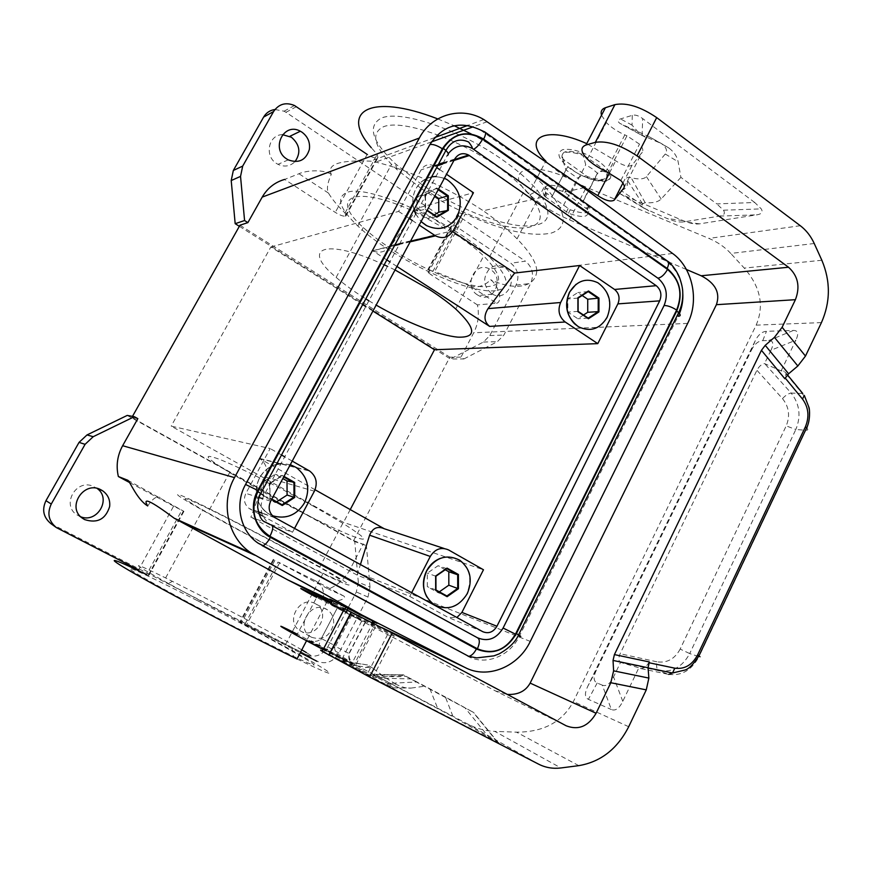<?xml version="1.0" encoding="UTF-8"?>
<svg xmlns="http://www.w3.org/2000/svg" width="872" height="872" viewBox="0 0 872 872"><rect width="100%" height="100%" fill="white"/><g stroke="black" fill="none" stroke-linecap="round" stroke-linejoin="round"><path stroke-width="0.65" stroke-dasharray="4.36 3.27" d="M294.529 528.443L292.502 532.258L250.874 517.172L265.971 477.257L314.389 491.198M411.671 592.698L409.764 596.415L357.128 575.062L360.409 564.576M357.128 575.062L250.874 517.172M292.502 532.258L263.028 516.137M258.94 513.902L249.327 508.594C244.334 504.583 243.19 499.503 245.871 493.378L270.156 448.546L171.185 426.125L343.503 522.372L483.47 569.765M409.764 596.415L448.273 617.474L456.895 617.507M315.065 489.759L259.954 458.737C266.113 463.512 268.118 469.681 265.971 477.257M276.686 501.771L275.345 502.643L263.409 496.048L263.311 481.802L275.16 474.259L282.833 478.565M271.802 499.067L270.015 498.086L269.928 484.2M269.535 484.908L270.015 498.086L263.409 496.048M269.524 483.361L263.311 481.802M282.103 504.768L275.345 502.643M270.396 483.328L281.918 475.959L283.694 476.962M283.989 476.406L282.092 475.338L281.918 475.959L275.16 474.259M434.888 195.884L427.836 191.121L416.914 197.508L416.947 211.307L427.912 218.632L434.18 214.915M438.191 189.758L436.556 188.657L427.836 191.121M438.529 189.126L436.774 187.949L425.939 194.87M425.198 194.718L416.914 197.508M425.503 195.677L425.536 209.127L416.947 211.307M425.209 196.222L425.242 209.378L427.171 210.228M436.632 216.561L427.912 218.632M445.232 569.754L438.06 565.721L427.291 573.177L427.324 586.703L438.126 592.677L439.357 591.816M446.824 568.653L438.06 565.721M435.924 576.229L427.291 573.177M435.956 589.941L427.324 586.703M446.889 595.99L438.126 592.677M583.532 315.01L577.82 318.716L567.846 312.067L567.857 298.943L577.831 292.556L582.169 295.488M588.186 318.138L577.82 318.716M588.208 291.608L577.831 292.556M578.125 298.082L567.857 298.943M578.114 311.391L567.846 312.067M137.831 418.647L131.825 417.535L353.651 540.586L366.404 545.578L354.762 541.599L127.225 415.421M496.593 303.26C502.719 302.061 499.318 286.201 490.653 279.748C484.233 286.201 477.355 288.229 469.997 285.831L496.593 303.26L477.431 304.917C479.382 314.748 478.139 324.035 473.725 332.777L460.994 357.117L463.893 358.948L450.475 358.992L483.426 342.053L489.813 335.578L516.093 285.079C519.658 276.348 517.913 269.067 510.883 263.235L525.358 261.164L461.343 217.967L431.095 274.756L428.316 272.631L427.705 269.917L434.703 271.497L465.31 214.022C502.37 230.644 530.95 237.02 551.05 233.151C569.089 227.287 566.92 211.656 544.553 186.259C526.546 167.707 502.108 150.278 471.218 133.972M672.585 253.469L536.771 270.745C535.931 286.91 515.93 291.477 490.653 279.748M463.893 358.948L497.411 341.65L503.907 335.033L530.656 283.476C534.274 274.56 532.509 267.126 525.358 261.164M183.927 511.352L148.752 575.466L138.561 569.874L173.626 506.142L183.927 511.352L128.064 480.385M394.569 245.566L372.704 250.765C379.614 253.752 385.762 251.986 391.179 245.479L414.8 212.049M414.865 211.972L417.568 208.125L473.442 192.723M331.316 174.335C321.168 168.329 303.75 171.304 298.976 173.746L284.643 179.425L335.273 212.387C339.709 215.112 343.023 216.365 345.203 216.158L345.977 215.94L345.04 212.975C337.519 205.77 332.003 199.143 328.493 193.104C326.455 189.235 327.392 182.978 331.316 174.335C326.51 164.285 339.59 159.881 370.556 161.135L375.679 162.116C406.298 169.059 449.876 188.679 483.273 210.752L545.065 196.614L568.468 213.259C583.575 218.545 589.897 217.292 587.445 209.476L564.358 192.2L583.662 187.785M606.825 171.937C609.136 179.948 602.683 181.518 587.456 176.624L563.116 159.184C560.151 150.954 566.451 149.221 582.006 154.006L605.495 170.552L606.825 171.937L606.4 172.754L604.852 171.795C602.072 170.966 599.674 171.49 597.636 173.354L592.415 168.885L585.722 164.775L583.564 156.426L581.569 154.835C566.026 150.049 559.726 151.772 562.691 159.99L565.939 169.887L577.624 178.226C579.618 176.406 581.973 175.893 584.698 176.689L587.041 177.43C602.269 182.324 608.711 180.766 606.4 172.754M353.651 540.586L449.821 357.182L460.994 357.117M132.489 416.369L131.825 417.535M239.964 225.216L449.821 357.182M80.824 516.845L76.921 514.883C61.585 505.379 75.156 479.611 92.116 485.846L97.152 488.462M315.37 603.707C300.328 594.791 284.621 621.278 299.608 630.445L300.916 631.23C316.176 639.972 331.502 613.365 316.482 604.372L315.37 603.707M358.316 582.213L356.343 591.99L327.828 646.773C322.291 655.439 315.086 658.077 306.236 654.709L316.928 661.249C325.954 664.682 333.289 661.957 338.935 653.095L368.006 597.069L370.011 587.074L358.316 582.213L354.762 541.599M50.958 523.68L306.236 654.709M461.343 217.967L458.639 215.766L458.214 212.746L465.31 214.022M352.691 664.268L310.705 641.738C304.492 638.794 308.917 641.356 323.97 649.422L352.691 664.268L353.182 663.33L351.699 661.99C349.509 659.614 348.68 656.812 349.203 653.586L335.458 646.446C333.115 648.746 330.325 649.673 327.076 649.248L324.471 648.485L311.184 640.822L313.168 641.247C316.34 641.672 319.065 640.767 321.343 638.544L334.772 645.52C334.248 648.648 335.066 651.373 337.202 653.695L353.182 663.33M536.771 270.745C536.454 262.679 529.882 252.03 517.042 238.808C508.06 229.718 496.811 220.365 483.273 210.752M350.239 509.586L343.503 522.372M372.922 311.075L365.717 306.552M362.676 304.644L270.865 246.972L171.185 426.125M452.666 231.603L417.568 208.125M270.865 246.972L398.624 211.405L421.143 169.822C424.511 164.743 428.937 163.478 434.42 166.018L436.687 167.533M439.597 169.528L446.519 174.269M622.935 183.066L632.135 165.135L642.206 152.164C643.547 150.213 642.653 147.542 639.503 144.142L626.968 135.814L608.155 172.275M421.906 184.591L395.615 163.99C372.3 141.809 367.276 126.647 380.541 118.527C398.471 108.956 459.762 129.154 503.406 160.437C518.11 170.847 529.5 180.907 537.566 190.619C555.377 215.406 550.123 227.156 521.816 225.881C495.165 223.559 454.258 206.457 421.906 184.591M345.203 216.158L377.14 157.941C374.873 158.344 371.548 157.167 367.177 154.409L335.273 212.387M377.14 157.941L377.947 157.647L377.205 154.366L371.341 147.75M437.788 118.919L454.203 125.742M274.953 109.512L284.087 111.191L285.994 112.303L510.883 263.235M491.394 293.504C483.23 286.005 482.521 277.852 489.257 269.056C493.65 265.295 498.435 264.63 503.613 267.05L504.844 267.78C519.461 276.664 507.232 302.813 492.451 294.137L491.394 293.504M477.431 304.917L431.095 274.756M129.732 482.619L173.626 506.142M290.213 551.017C255.224 532.083 213.269 510.621 195.284 502.414C178.422 494.969 182.575 498.424 207.743 512.791L239.528 530.285C271.77 547.671 308.993 566.767 328.461 575.858C348.429 585.036 345.497 582.169 319.632 567.269L290.213 551.017M342.696 582.867C320.831 573.613 243.299 533.37 202.598 510.24C180.548 497.727 173.092 492.691 180.21 495.133C192.985 499.405 282.288 545.436 324.896 569.808C349.301 583.793 355.231 588.142 342.696 582.867M311.522 637.258C322.629 640.648 329.976 636.342 333.562 624.341C334.194 618.085 332.134 613.234 327.392 609.779L326.259 609.103C310.933 600.012 294.91 627.11 310.181 636.462L311.522 637.258M530.285 641.411L349.89 569.612L363.341 543.877M349.89 569.612C344.941 578.79 337.791 585.276 328.439 589.091L278.026 562.08L244.869 624.33L300.295 652.725M370.011 587.074L366.404 545.578M587.924 204.571L564.206 188.178C548.684 183.185 542.504 184.635 545.665 192.527L570.266 209.781C585.472 214.872 591.805 213.585 589.287 205.912L587.924 204.571L586.104 208.103M682.743 292.458C681.424 278.866 675.778 268.325 665.816 260.848L480.036 129.786M467.414 656.093C485.17 666.154 509.826 656.387 519.429 636.059L679.473 313.506M147.706 505.945C152.796 498.392 156.96 495.623 160.208 497.618M372.704 250.765L394.907 244.934M421.503 188.755L396.738 169.408L391.528 164.35C374.001 145.973 371.058 133.579 382.677 127.149C399.605 118.483 456.819 137.547 497.694 166.694C508.67 174.4 517.772 181.997 524.988 189.486L529.816 194.838C544.073 213.139 543.67 223.962 528.606 227.33C506.948 231.778 458.04 213.705 421.503 188.755M578.823 326.956C590.409 332.003 599.696 328.798 606.705 317.353C613.899 304.077 606.759 284.599 593.265 281.057C587.096 279.356 581.33 280.446 576 284.337M297.003 658.992C327.283 673.555 336.461 676.966 324.537 669.227C310.05 660.235 283.934 645.694 246.166 625.595L239.844 622.041L244.869 624.33M381.849 627.611L357.662 616.014C364.191 614.771 352.68 609.179 323.13 599.26C324.657 590.322 321.877 584.066 314.803 580.512L278.026 562.08M292.229 461.092L284.697 456.808M281.525 454.999L270.156 448.546M414.81 211.831L457.865 235.811C468.155 242.721 476.766 249.436 483.698 255.943C504.605 277.732 503.504 287.934 480.396 286.572C458.334 284.185 421.089 268.304 391.419 248.989C380.345 241.773 370.971 234.623 363.308 227.538C328.166 196.68 354.566 183.829 414.701 211.787M495.481 290.681C467.883 294.376 391.615 258.221 357.836 226.022C339.535 208.648 335.818 197.508 346.675 192.592C366.436 183.175 454.486 222.447 489.443 257.055C509.39 277.111 511.395 288.316 495.481 290.681M313.909 506.458C279.378 487.154 237.424 466.291 218.981 459.141C201.585 452.895 205.149 457.375 229.663 472.591L260.924 490.674C292.796 508.343 330.019 526.971 349.868 535.092C370.306 543.136 367.951 539.19 342.816 523.287L313.909 506.458M395.038 269.971L387.419 266.298M384.181 264.805C324.548 237.239 300.48 247.975 336.123 277.383C344.015 284.196 353.574 291.161 364.812 298.257L365.793 298.867M398.624 211.405L409.208 218.436M412.173 220.398L419.192 225.063M427.018 225.892C439.575 231.091 449.56 227.919 456.972 216.365C464.961 202.446 456.656 181.398 441.515 177.55C430.594 175.098 422.07 178.815 415.955 188.69C412.576 195.23 411.911 202.217 413.971 209.629M415.639 213.956L421.078 221.564M368.845 300.753L376.148 305.091M396.923 266.451L389.817 261.851M386.819 259.921L372.072 250.384M571.193 192.734L585.722 164.775M583.215 201.236L597.636 173.354M148.752 575.466L146.55 574.583L181.954 510.087M355.852 617.768L365.205 622.03L330.346 604.198L355.852 617.768L357.836 613.932L372.704 621.311M357.836 613.932L332.134 600.775M332.079 600.873L333.377 601.484M357.662 616.014L331.393 602.203M304.208 502.752C312.067 488.854 305.2 469.561 290.616 464.961C277.558 461.539 267.192 465.822 259.518 477.823C254.134 489.247 255.267 499.678 262.93 509.106C274.026 522.023 296.502 518.371 304.208 502.752M282.561 134.669C268.511 134.441 264.042 156.143 276.631 163.555L277.983 164.339C284.446 167.271 290.114 166.367 295.019 161.636M477.485 294.921C463.021 286.321 475.011 260.608 489.497 269.012L490.718 269.731C505.084 278.419 493.062 304.023 478.532 295.532L477.485 294.921M239.353 226.306L450.475 358.992M323.13 599.26C333.268 603.904 348.026 598.901 343.797 596.056L328.439 589.091M545.065 196.614L544.063 195.601C540.782 187.916 546.951 186.499 562.56 191.328L564.358 192.2M426.92 597.048L429.896 601.004C440.033 612.504 459.98 608.318 466.934 593.527C473.038 577.166 469.071 565.35 455.042 558.091C450.279 556.478 445.428 556.543 440.48 558.298M469.997 285.831L434.703 271.497M351.841 614.923L335.458 646.446M365.455 622.172L349.203 653.586M350.631 615L334.772 645.52M337.322 607.926L321.343 638.544L337.333 607.926M301.788 649.858C282.964 638.871 239.31 615.469 201.465 596.034L165.625 577.929C142.659 566.626 134.266 563.116 140.447 567.399C149.788 573.765 205.378 603.871 252.531 627.982L292.153 647.842C312.231 657.477 316.939 659.036 306.279 652.518M197.105 600.47L166.192 584.894C136.501 570.255 124.947 565.405 131.53 570.332C141.111 577.199 200.604 609.604 251.169 635.339L293.559 656.398C319.675 668.606 320.929 667.854 297.341 654.163C274.658 641.138 233.62 619.174 197.105 600.47M565.939 169.887L551.725 197.137L565.939 169.887C567.857 166.181 569.253 165.527 570.103 167.925L571.607 169.092C585.668 181.322 619.905 186.739 607.108 171.686C604.896 170.858 604.874 167.958 597.44 173.147L583.008 201.04M563.497 205.4L577.624 178.226M601.517 115.246L606.334 122.538C611.087 127.377 617.245 131.487 624.832 134.877L626.968 135.814M444.371 178.259L435.858 176.471M431.662 176.842C424.871 178.259 419.672 182.161 416.053 188.548C412.663 195.099 411.987 202.097 414.026 209.52M415.693 213.869L421.1 221.521M425.242 209.378L426.997 210.555M436.774 187.949L426.386 194.02M290.3 464.678L281.046 463.577M276.489 464.329C269.11 466.389 263.464 470.88 259.551 477.802C253.327 492.091 256.008 503.896 267.584 513.216L272.38 515.69M269.622 498.49L271.541 499.547M282.092 475.338L270.821 482.532M272.282 525.794L270.494 524.759C260.87 517.161 258.635 507.45 263.758 495.623L448.263 153.69M485.388 132.359L483.688 132.097M665.816 260.848L667.919 261.382M573.416 180.755C530.481 159.162 502.49 169.8 528.65 193.835C539.223 203.917 552.826 212.594 569.492 219.842L686.406 269.492M754.727 202.5L642.653 118.57C638.62 115.616 635.165 114.537 632.287 115.322L620.515 118.919C617.452 119.9 617.311 121.426 620.09 123.508L649.76 137.057L661.499 143.597C666.47 147.488 667.723 150.954 665.26 154.006L646.424 176.678C643.928 179.25 638.838 179.599 631.164 177.735C627.622 176.874 626.161 177.398 626.772 179.305C628.668 185.049 626.761 188.777 621.038 190.499C618.586 190.783 618.401 191.949 620.472 193.987L682.874 220.54C689.708 223.374 695.278 224.475 699.584 223.842L756.874 214.839C761.67 214.054 763.131 212.07 761.267 208.888L754.727 202.5L716.806 203.895L680.901 177.365L678.133 161.789C677.184 156.644 674.143 152.077 669.031 148.087L649.76 137.057M814.241 243.506L730.769 253.447C724.817 247.049 717.547 242.045 708.947 238.416L586.355 187.273C569.721 180.144 556.216 171.424 545.839 161.102L528.65 193.835M632.135 165.135C628.527 167.141 623.066 165.713 615.741 160.819L586.725 143.629M680.901 177.365L661.15 199.001C658.218 202.021 652.888 203.252 645.149 202.685L642.544 203.786L642.326 205.084L644.114 208.299L667.211 218.545C674.132 221.412 679.735 222.524 684.029 221.87L719.585 216.093C724.152 215.33 725.439 213.368 723.466 210.207L716.806 203.895M632.287 115.322L632.047 125.132L640.299 134.473L658.763 142.43M642.326 205.084L621.038 190.499M642.544 203.786L626.772 179.305M645.149 202.685L631.164 177.735M649.346 661.946L645.454 667.353L641.084 668.65L638.86 667.81L622.782 701.339C619.262 708.456 615.458 711.181 611.37 709.546L602.323 685.174C606.312 686.678 610.062 683.921 613.55 676.912L620.537 662.404C618.422 660.965 618.281 658.088 620.134 653.738L756.918 370.262C759.065 366.305 761.605 364.082 764.537 363.602L781.138 370.916L783.656 370.949L786.141 373.271L784.811 378.71M821.435 322.607L756.155 325.136L573.405 701.535C562.309 722.038 543.332 732.24 516.464 732.153L494.816 731.379L560.903 767.96M781.138 370.916L795.885 340.156L770.979 350.239L764.537 363.602M602.323 685.174L597.178 683.027C593.407 681.272 593.156 676.944 596.426 670.045L751.272 350.468L755.098 341.039C758.182 334.815 761.965 331.578 766.433 331.316L793.411 330.455C798.065 330.423 798.894 333.66 795.885 340.156M755.098 341.039L587.728 686.373C584.491 693.207 584.709 697.535 588.393 699.344L611.37 709.546M782.489 398.624C789.029 406.799 790.272 415.89 786.206 425.885L795.82 429.525C801.248 416.162 799.689 404.009 791.166 393.065C788.31 393.566 785.421 395.419 782.489 398.624L756.918 370.262M680.171 649.084C674.743 659.025 666.982 663.265 656.878 661.793C656.115 666.415 656.769 669.391 658.851 670.732C672.203 672.606 682.482 666.884 689.708 653.564L680.171 649.084L786.206 425.885M641.084 668.65L668.671 674.383L658.851 670.732L620.799 662.48L638.86 667.81M751.272 350.468C754.411 344.146 758.248 340.876 762.771 340.647L768.733 340.516C773.235 340.538 773.987 343.775 770.979 350.239M756.155 325.136C764.417 305.789 760.449 286.779 744.263 268.107L730.769 253.447M566.157 725.777L495.242 690.831L316.645 597.429L297.33 634.206L467.359 723.869C476.156 728.48 485.312 730.976 494.816 731.379M495.242 690.831L507.286 694.406M445.418 697.033L411.235 678.95L380.443 678.133L372.878 674.339C376.846 676.65 376.759 676.825 372.595 674.863L387.768 683.441L416.358 681.991L473.616 712.468L445.418 697.033L453.124 716.849L497.204 741.843C500.877 743.936 501.258 744.263 498.348 742.835L358.316 670.666L339.971 660.464L348.113 664.508L372.638 668.137L385.261 677.533L372.671 677.5L348.113 664.508M393.283 687.899L411.268 688.062C407.148 688.586 402.014 687.31 395.855 684.204L385.348 684.139L393.283 687.899L387.768 683.441M385.348 684.139L372.671 677.5M380.443 678.133L453.124 716.849M322.444 650.959L350.849 665.521L372.3 623.992L388.607 632.614L367.308 674.078L350.849 665.521M343.721 610.117L391.07 634.881L394.231 635.83L373.194 676.857L367.308 674.078M373.194 676.857L370.655 674.656L323.152 649.607M394.231 635.83L388.607 632.614M344.309 608.994L372.3 623.992M395.855 684.204L385.261 677.533M411.268 688.062L423.52 686.373M358.316 670.666L369.554 666.044L367.57 664.965L339.971 660.464M369.554 666.044L372.638 668.137M372.595 674.863L403.245 674.797L372.878 674.339M411.235 678.95L403.245 674.797M416.358 681.991L402.864 674.623M375.538 676.596L404.564 675.56M275.116 517.794L261.905 513.183M258.341 511.94L250.111 509.074M482.696 631.655L448.273 617.474M448.644 549.97L444.131 548.488M259.278 458.323L308.95 470.597M687.648 323.403L473.725 332.777M483.426 342.053L497.411 341.65M148.262 575.128L183.371 511.123M391.179 245.479L453.244 230.633M487.263 121.709L473.245 126.789M431.487 141.907L375.679 162.116M489.813 335.578L503.907 335.033M516.093 285.079L530.656 283.476M605.495 170.552L604.852 171.795M428.577 269.786L459.119 212.528M458.214 212.746L427.705 269.917M350.969 663.396L351.699 661.99M323.97 649.422L324.471 648.485M310.705 641.738L311.184 640.822M453.941 160.459L442.518 164.11M437.7 165.647L435.139 166.476M624.167 187.338L642.206 152.164M296.425 106.657L285.994 112.303M582.006 154.006L581.569 154.835M584.218 155.183L583.564 156.426M589.287 205.912L587.445 209.476M570.266 209.781L568.468 213.259M399.54 243.833L410.505 241.206M587.456 176.624L587.041 177.43M585.319 175.49L584.698 176.689M312.449 642.62L313.168 641.247M336.494 655.068L337.202 653.695M338.783 656.256L339.252 655.352M273.307 559.323L239.844 622.041M326.335 650.665L327.076 649.248M273.982 559.617L240.465 622.434M270.658 501.182L262.418 498.588M259.038 497.52L245.871 493.378M454.715 159.031L443.281 162.704M438.453 164.252L421.143 169.822M328.493 193.104L298.976 173.746M368.006 597.069L356.343 591.99M338.935 653.095L327.828 646.773M566.429 189.366L564.794 192.494M279.759 562.505L246.166 625.595M343.797 596.056L314.803 580.512M564.457 160.546L563.824 161.756M563.116 159.184L562.691 159.99M545.665 192.527L544.063 195.601M564.206 188.178L562.56 191.328M345.977 215.94L377.947 157.647M345.04 212.975L377.205 154.366M370.796 625.006L372.082 622.51M346.435 612.057L347.438 610.128M332.047 605.114L333.834 601.713M53.007 524.911L58.457 528.835M358.12 618.957L360.125 615.087M372.486 625.922L373.794 623.404M568.119 208.637L566.331 212.081M547.049 193.857L545.447 196.909M624.832 134.877L606.018 171.326M344.08 610.814L345.04 608.972M330.346 604.198L330.761 603.391M599.304 161.756C584.84 152.208 572.653 148.175 562.745 149.646C555.769 153.047 558.451 159.543 570.789 169.114C584.556 178.15 596.459 182.15 606.498 181.125C614.041 178.128 611.643 171.664 599.304 161.756M800.311 225.717L708.947 238.416M699.584 223.842L684.029 221.87M719.585 216.093L756.874 214.839M642.119 135.64L642.653 118.57M645.236 137.122L626.02 126.702M632.047 125.132L620.515 118.919M646.424 176.678L661.15 199.001M665.26 154.006L678.133 161.789M648.866 210.893L626.565 197.127M682.874 220.54L667.211 218.545M609.506 172.896L615.741 160.819M628.701 726.714L573.405 701.535M806.644 427.869C808.344 429.504 808.082 430.288 805.881 430.234L795.82 429.525L689.708 653.564L698.941 656.681C691.714 670.154 681.632 676.062 668.671 674.383M802.763 393.501L791.166 393.065L764.777 363.711M793.411 330.455L768.733 340.516M762.771 340.647L766.433 331.316M596.426 670.045L587.728 686.373M597.178 683.027L588.393 699.344M808.028 424.359C810.807 412.598 808.845 402.286 802.131 393.425L783.656 370.949M699.039 655.7C700.979 656.998 700.946 657.324 698.941 656.681L806.829 428.032M622.782 701.339L613.55 676.912M656.878 661.793L620.134 653.738M361.618 621.235L342.685 657.782M569.492 219.842L586.355 187.273M321.572 647.166L356.583 665.87L341.846 658.872L306.039 639.732L321.572 647.166M467.359 723.869L538.591 764.144M353.062 666.688L374.502 625.137M391.07 634.881L370.655 674.656M375.407 626.837L355.068 666.263M489.977 738.595L465.234 708.119M497.204 741.843L472.82 711.89M429.896 688.782L437.711 708.5M348.157 665.238L354.697 662.622M578.79 765.649L516.464 732.153M821.849 260.248L744.263 268.107M259.954 458.737L309.702 471.054M483.818 119.54L467.784 125.426M434.725 137.569L370.556 161.135M606.323 171.261L605.844 172.176M351.972 663.908L352.517 662.862M620.809 180.548L639.503 144.142M458.639 215.766L428.316 272.631M327.392 609.779L316.482 604.372M410.156 241.86L399.191 244.465M396.738 169.408L395.615 163.99M311.391 642.086L311.925 641.073M274.876 560.369L241.631 622.706M336.123 277.383L363.308 227.538M274.288 517.292L261.829 512.954M258.286 511.722L249.327 508.594M327.109 601.506L306.552 640.757M563.595 159.816L563.127 160.699M454.399 159.609L442.976 163.271M438.158 164.819L434.42 166.018M229.663 472.591L207.743 512.791M517.042 238.808L544.553 186.259M357.836 226.022L391.528 164.35M98.176 488.723L96.312 487.851M503.613 267.05L489.497 269.012M165.625 577.929L202.598 510.24M294.496 105.512L284.087 111.191M288.25 159.87L277.983 164.339M593.265 281.057L597.919 282.779M441.515 177.55L446.998 179.567M455.042 558.091L459.784 560.227M290.616 464.961L296.218 467.479M588.764 205.269L586.932 208.811M331.011 604.568L332.799 601.157M371.788 625.54L373.085 623.033M546.166 193.137L544.575 196.189M723.466 210.207L761.267 208.888M640.299 134.473L620.09 123.508M620.472 193.987L644.114 208.299M669.031 148.087L661.499 143.597M587.347 159.075L606.334 122.538M648.07 667.898L645.454 667.353M787.46 374.862L786.141 373.271M365.205 622.03L348.953 653.455C347.993 662.022 351.503 662.23 353.04 663.919L320.754 646.25C318.978 643.918 318.018 646.915 321.354 638.544M351.449 612.94L329.801 654.589M341.759 661.172L367.57 664.965M498.348 742.835L473.616 712.468M374.001 674.754C385.522 676.672 396.248 677.184 406.167 676.291M172.438 581.308L166.192 584.894M82.916 518.546L76.921 514.883M455.729 309.004L483.698 255.943M529.816 194.838L537.566 190.619M492.451 294.137L478.532 295.532M489.443 257.055L524.988 189.486M342.816 523.287L319.632 567.269M292.153 647.842L293.559 656.398M310.181 636.462L299.608 630.445M285.547 644.604L324.896 569.808M431.913 602.999L429.896 601.004M267.584 513.216L262.93 509.106"/><path stroke-width="1.31" d="M292.229 461.092L309.702 471.054C316.318 476.341 317.877 483.044 314.389 491.198L294.529 528.443M360.409 564.576L369.619 535.201C372.66 527.985 377.522 525.827 384.203 528.726L315.065 489.759M411.671 592.698L430.278 556.445L369.619 535.201M263.028 516.137L258.94 513.902M469.354 155.543L656.235 285.678C660.911 289.7 662.055 294.758 659.668 300.862L496.931 626.249C493.258 632.233 488.505 634.042 482.696 631.655L274.288 517.292C269.045 513.052 267.835 507.678 270.658 501.182L454.715 159.031C458.236 153.679 462.868 152.36 468.591 155.053L469.354 155.543L453.941 160.459M496.931 626.249L461.909 612.406L483.47 569.765L448.644 549.97C441.199 546.755 435.074 548.902 430.278 556.445M282.833 478.565L287.008 480.919L287.095 495.056L276.686 501.771M269.928 484.2L270.396 483.328M283.694 476.962L293.929 482.717L294.017 497.073L282.103 504.768L271.802 499.067M271.541 499.547L282.277 505.488L294.747 497.432L287.095 495.056M294.747 497.432L294.649 482.401L287.008 480.919M434.18 214.915L438.769 212.201L438.736 198.489L434.888 195.884M427.171 210.228L436.632 216.561L447.619 210.043L447.587 196.135L438.191 189.758M426.997 210.555L436.85 217.161L448.35 210.337L448.317 195.775L438.736 198.489M425.939 194.87L425.503 195.677M448.35 210.337L438.769 212.201M439.357 591.816L448.829 585.188L448.797 571.749L445.232 569.754M458.41 574.485L447.042 568.097L435.64 576.021L435.673 590.377L447.107 596.699L458.432 588.742L458.41 574.485L457.68 574.757L446.824 568.653L435.924 576.229L435.956 589.941L446.889 595.99L457.713 588.382L457.68 574.757L448.797 571.749M458.432 588.742L448.829 585.188M582.169 295.488L587.739 299.249L587.728 312.296L583.532 315.01M598.933 311.914L598.944 298.082L588.48 290.965L577.918 297.744L577.907 311.675L588.447 318.727L598.933 311.914L598.203 311.62L588.186 318.138L578.114 311.391L578.125 298.082L588.208 291.608L598.225 298.398L598.203 311.62L587.728 312.296M598.944 298.082L587.739 299.249M347.438 610.128L347.765 608.307L362.207 615.142L251.005 552.848L174.182 518.197C150.802 500.768 141.972 496.68 147.706 505.945C137.133 499.58 130.342 482.227 127.879 480.287L118.363 476.526C115.889 465.79 117.317 455.522 122.636 445.712L137.831 418.647L134.332 416.696L93.217 436.698L87.004 434.943L79.047 442.387L45.965 500.681C41.736 509.76 43.404 517.423 50.958 523.68L55.895 527.244M87.004 434.943L127.225 415.421L134.332 416.696M251.005 552.848C227.832 537.871 220.06 503.013 234.503 477.605L419.356 138.027C431.76 114.265 461.571 106.112 483.818 119.54L583.662 187.785L672.585 253.469C692.575 267.671 699.518 300.437 687.648 323.403L530.285 641.411C518.273 666.895 487.579 679.55 464.95 667.451L381.849 627.611M656.235 285.678L614.564 289.46C619.066 293.286 620.166 298.093 617.877 303.881L597.778 343.633L565.22 322.008C559.007 316.896 557.481 310.388 560.631 302.508L579.618 265.513L514.644 273.056L452.666 231.603M446.519 174.269L473.442 192.723L453.244 230.633C448.753 237.511 442.834 239.255 435.477 235.843L410.156 241.86M419.356 138.027L262.2 197.116C267.442 188.112 274.92 182.215 284.643 179.425M262.2 197.116L247.877 222.622L239.964 225.216L132.489 416.369M97.152 488.462C111.671 498.599 97.49 523.396 80.824 516.845M372.922 311.075L434.474 349.737L350.239 509.586M365.717 306.552L362.676 304.644M614.564 289.46L579.618 265.513M436.687 167.533L439.597 169.528M573.416 180.755L597.778 195.644C605.168 200.506 610.618 202.032 614.128 200.222L623.709 188.232C624.984 186.434 624.014 183.872 620.809 180.548L606.018 171.326C598.41 167.882 592.186 163.794 587.347 159.075C580.621 151.935 580.185 147.237 586.028 144.981L595.347 142.332C606.934 140.577 620.831 145.101 637.051 155.892L788.528 267.246C798.043 275.89 800.343 286.703 795.417 299.685L716.403 304.688L530.143 683.103C525.642 691.191 518.023 694.962 507.286 694.406M367.177 154.409L294.496 105.512C285.776 101.926 278.811 103.931 273.601 111.529L242.699 166.094L233.325 170.476L231.211 180.548L235.178 223.69L244.574 220.529L247.877 222.622M371.341 147.75C339.644 111.867 369.183 92.203 437.788 118.919M454.203 125.742L471.218 133.972M101.25 489.977L102.733 490.86C108.019 494.751 110.33 499.983 109.643 506.556C105.632 519.276 97.293 523.614 84.639 519.592L82.916 518.546C65.76 507.809 83.919 479.742 101.25 489.977M45.965 500.681L51.263 504.038L85.085 444.328L93.217 436.698M51.263 504.038C46.935 513.336 48.636 521.183 56.364 527.582L138.561 569.874M118.363 476.526L129.732 482.619M316.928 661.249L300.295 652.725M262.08 545.589L468.755 656.376C471.578 655.744 474.128 653.281 476.395 648.986C492.811 655.581 506.131 650.468 516.377 633.628L676.716 311.086C683.397 294.017 680.215 279.792 667.156 268.434L483.633 139.106C485.737 135.018 486.118 132.631 484.767 131.912L480.036 129.786C459.391 120.38 442.671 125.317 429.885 144.599L245.555 484.451C234.383 504.212 240.214 531.222 258.079 543.136L468.755 656.376L476.777 657.891L493.923 655.864L499.046 653.913C508.932 648.365 515.45 642.021 518.567 634.881L516.377 633.628M679.473 313.506C682.177 306.846 683.267 299.837 682.743 292.458M362.207 615.142L464.95 667.451M419.192 225.063L435.477 235.843M244.574 220.529L240.541 176.395L242.699 166.094M396.923 266.451L489.639 326.401C484.069 321.801 483.535 315.871 488.037 308.623L514.644 273.056M576 284.337L569.492 292.185M569.471 292.24C564.435 304.077 566.102 314.585 574.474 323.763L578.823 326.956M273.601 111.529L263.606 117.099L233.325 170.476M284.697 456.808L281.525 454.999M376.148 305.091C405.883 322.269 439.335 335.557 457.833 337.137C476.93 337.856 476.232 328.472 455.729 309.004C448.6 302.748 439.804 296.229 429.34 289.45L395.038 269.971M387.419 266.298L384.181 264.805M286.877 159.064L288.25 159.87C298.867 163.674 305.898 160.208 309.364 149.472C310.269 142.3 307.794 136.523 301.963 132.173L300.35 131.225C283.662 121.709 270.309 149.123 286.877 159.064M409.208 218.436L412.173 220.398M413.971 209.629L415.639 213.956M421.078 221.564L427.018 225.892M365.793 298.867L368.845 300.753M389.817 261.851L386.819 259.921M434.474 349.737L597.778 343.633M372.704 621.311C377.761 623.763 378.372 623.971 374.546 621.943L348.255 608.547M331.393 602.203L287.586 579.793L332.079 600.873M174.182 518.197L287.586 579.793M146.55 574.583C108.662 556.107 101.119 554.712 139.858 576.643C178.073 598.312 255.115 638.686 297.003 658.992L306.552 640.757M295.019 161.636C301.102 152.785 299.903 144.654 291.422 137.242L282.561 134.669M235.178 223.69L239.353 226.306M263.606 117.099C266.222 112.739 269.993 110.21 274.953 109.512M461.909 612.406L456.895 617.507M440.48 558.298C434.441 560.631 429.787 564.849 426.528 570.975C422.266 580.043 422.397 588.731 426.92 597.048M306.279 652.518L301.788 649.858M330.761 603.391L332.134 600.775C326.313 597.146 330.913 599.326 345.912 607.293L347.765 608.307M607.076 317.408C612.624 303.009 609.572 291.466 597.919 282.779C586.322 277.438 576.883 280.566 569.623 292.142C564.021 306.53 566.996 318.084 578.572 326.815C590.355 332.254 599.86 329.115 607.076 317.408M588.186 318.138L588.447 318.727M588.208 291.608L588.48 290.965M421.1 221.521L426.114 225.39C439.074 231.429 449.472 228.431 457.32 216.387C463.381 201.356 459.936 189.082 446.998 179.567L444.371 178.259M435.858 176.471L431.662 176.842M414.026 209.52L415.693 213.869M426.386 194.02L425.198 194.718L425.209 196.222M448.317 195.775L438.529 189.126M436.632 216.561L436.85 217.161M344.309 608.994C341.813 607.566 341.868 607.468 344.462 608.7L322.259 651.319L369.63 677.01L538.591 764.144C545.556 767.676 553.001 768.941 560.903 767.96L578.79 765.649C600.754 761.888 617.387 748.906 628.701 726.714L646.272 689.872L648.866 678.078L613.605 670.841L613.038 660.431L614.411 654.589L761.441 350.315L765.235 345.334L774.445 337.333L782.119 327.283L805.477 356.07L821.435 322.607C830.515 302.028 830.656 281.242 821.849 260.248L814.241 243.506C810.851 236.149 806.219 230.219 800.311 225.717L656.692 117.611C640.637 106.733 626.728 102.395 614.945 104.618L605.441 107.714C601.724 109.022 600.416 111.54 601.517 115.246M467.272 593.668C472.918 579.869 470.422 568.718 459.784 560.227C446.562 553.698 435.51 557.284 426.626 570.997C420.914 584.774 423.345 595.936 433.896 604.481C447.336 611.109 458.465 607.512 467.272 593.668M446.889 595.99L447.107 596.699M446.824 568.653L447.042 568.097M272.38 515.69C285.94 519.581 296.654 515.308 304.513 502.872C310.672 488.56 307.903 476.755 296.218 467.479L290.3 464.678M281.046 463.577L276.489 464.329M270.821 482.532L269.524 483.361L269.535 484.908M294.649 482.401L283.989 476.406M282.103 504.768L282.277 505.488M271.802 525.533C273.503 526.688 272.882 530.285 269.928 536.291L477.398 648.779C479.916 643.002 479.949 639.34 477.496 637.781L272.282 525.794M477.496 637.781C487.971 642.043 496.506 638.794 503.09 628.036L515.472 634.151L676.628 310.04C682.994 293.777 679.953 280.228 667.527 269.415C664.584 274.571 661.39 277.503 657.957 278.212C666.339 285.46 668.388 294.562 664.093 305.494L503.09 628.036M667.527 269.415L482.619 139.16C479.447 144.599 476.406 147.968 473.518 149.254L657.957 278.212M473.518 149.254L472.352 148.491C462.923 143.727 454.89 145.46 448.263 153.69M447.173 155.489C449.047 154.9 448.622 153.221 445.908 150.442L443.325 148.382L257.894 491.59C249.97 510.425 253.981 525.336 269.928 536.291M664.093 305.494C667.69 305.516 671.865 307.031 676.628 310.04M263.758 495.623L257.894 491.59M429.885 144.599C432.817 143.967 436.97 145.362 442.366 148.785L257.763 490.413C248.476 506.752 254.613 529.293 270.396 537.348C267.9 541.872 265.47 544.64 263.104 545.665L258.079 543.136M245.555 484.451L257.763 490.413M519.429 636.059C521.5 636.887 521.216 636.495 518.567 634.881L678.656 312.634L676.716 311.086M678.231 316.253C680.683 316.133 680.814 314.923 678.656 312.634C681.632 306.454 682.994 299.75 682.754 292.545C682.787 288.676 681.642 283.487 679.343 276.98C676.509 270.778 673.01 265.797 668.846 262.036L667.919 261.382M485.388 132.359L667.156 260.902C669.02 261.992 669.02 264.499 667.156 268.434M686.406 269.492L701.186 275.77C715.378 283.127 720.446 292.763 716.403 304.688M586.725 143.629C545.785 124.958 521.609 137.841 545.839 161.102M805.477 356.07L797.836 365.989L788.593 373.783L784.811 378.71L761.441 350.315M613.605 670.841L610.814 682.732L596.099 713.263C588.393 726.365 578.409 730.54 566.157 725.777L392.182 633.072L344.462 608.7M782.119 327.283L795.417 299.685M648.866 678.078L648.059 667.745L649.346 661.946L614.411 654.589M322.259 651.319C319.762 649.858 319.828 649.738 322.444 650.959M323.152 649.607C280.62 627.142 266.69 618.608 297.33 634.206M343.721 610.117C301.309 587.968 286.517 581.21 316.645 597.429M261.905 513.183L258.341 511.94M444.131 548.488L384.203 528.726M659.668 300.862L617.877 303.881M473.245 126.789L431.487 141.907M442.518 164.11L437.7 165.647M623.709 188.232L624.167 187.338M394.907 244.934L399.54 243.833M410.505 241.206L434.779 235.418M240.541 176.395L231.211 180.548M489.639 326.401L565.22 322.008M488.037 308.623L560.631 302.508M262.418 498.588L259.038 497.52M443.281 162.704L438.453 164.252M85.085 444.328L79.047 442.387M254.82 555.202L178.902 520.846M234.503 477.605L122.636 445.712M372.082 622.51L372.835 621.06M373.794 623.404L374.546 621.943M586.028 144.981L605.441 107.714M614.945 104.618L595.347 142.332M614.128 200.222L622.935 183.066M482.619 139.16C466.76 130.157 453.669 133.231 443.325 148.382M477.398 648.779C493.018 655.068 505.716 650.185 515.472 634.151M483.633 139.106C466.989 129.645 453.233 132.871 442.366 148.785M270.396 537.348L476.395 648.986M345.04 608.972L345.912 607.293M788.528 267.246L701.186 275.77M597.778 195.644L609.506 172.896M656.692 117.611L637.051 155.892M774.445 337.333L797.836 365.989M596.099 713.263L530.143 683.103M646.272 689.872L610.814 682.732M613.038 660.431L648.059 667.745M765.235 345.334L788.593 373.783M648.986 662.742L674.841 668.181L672.519 672.999L668.671 674.383M802.545 399.103L804.289 395.354L808.976 407.453C809.707 409.175 810.459 420.511 806.644 427.869L805.368 426.888C809.532 416.707 808.595 407.442 802.545 399.103L785.171 377.99M787.46 374.862L802.763 393.501M806.829 428.032L808.028 424.359M805.368 426.888L697.654 654.85L699.039 655.7C693.349 664.442 688.542 669.26 684.618 670.121L672.519 672.999L648.07 667.898M674.841 668.181C684.585 669.467 692.194 665.02 697.654 654.85M369.63 677.01L392.182 633.072M328.777 655.134L351.231 611.926M467.784 125.426L434.725 137.569M399.191 244.465L394.569 245.566M261.829 512.954L258.286 511.722M327.73 600.317L327.109 601.506M468.591 155.053L454.399 159.609M442.976 163.271L438.158 164.819M102.733 490.86L98.176 488.723M270.494 524.759L264.532 521.718C261.338 520.486 259.049 515.614 257.654 507.123C258.232 496.364 259.747 496.255 260.859 493.28L445.908 150.442C451.565 140.665 459.141 137.852 468.646 141.994C471.305 145.428 472.537 147.586 472.352 148.491M373.085 623.033L373.837 621.572M806.644 427.869L699.039 655.7M300.35 131.225L289.842 136.315M578.572 326.815L574.474 323.763M433.896 604.481L431.913 602.999M426.114 225.39L421.318 221.793"/></g></svg>
